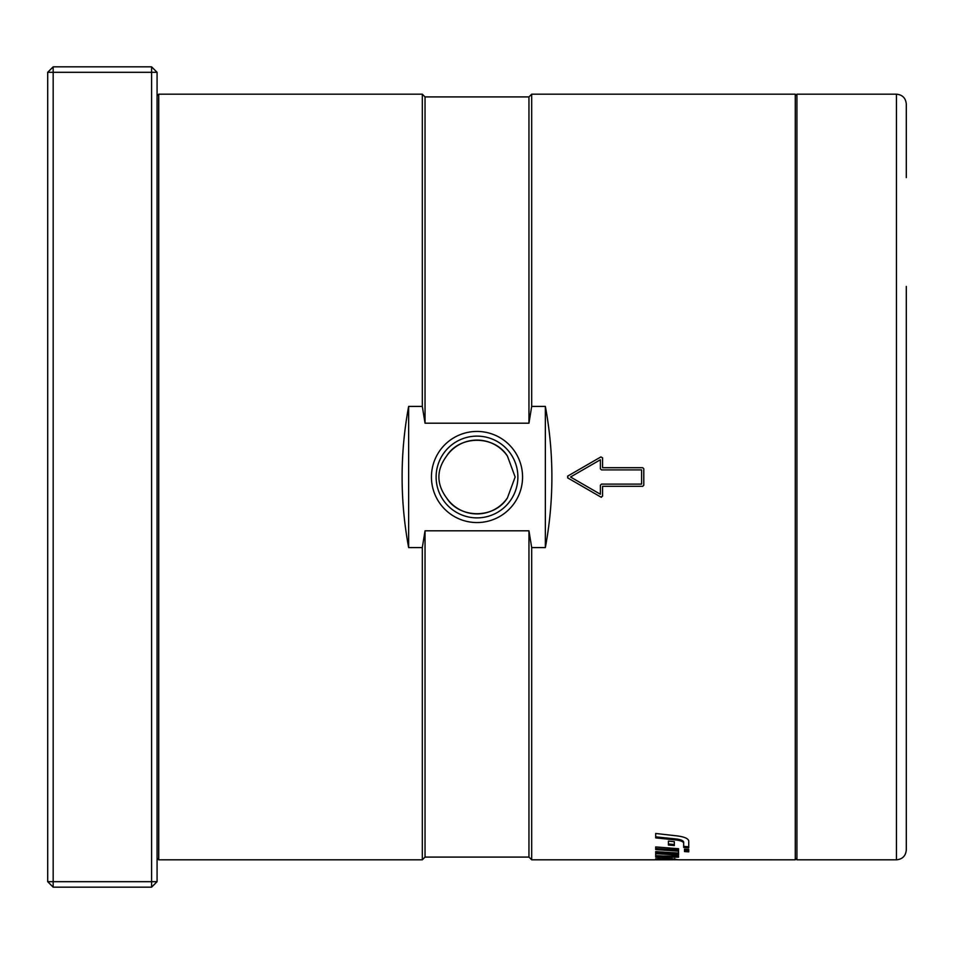 <?xml version="1.0" encoding="UTF-8"?>
<svg xmlns="http://www.w3.org/2000/svg" width="954" height="954" viewBox="0 0 954 954"><rect width="100%" height="100%" fill="white"/><g stroke="black" fill="none" stroke-linecap="round" stroke-linejoin="round"><path stroke-width="1.43" d="M658.021 858.35L659.941 858.397M655.696 858.731L669.112 858.421L678.568 859.792L795.278 859.816L796.924 858.171M659.941 858.254L659.941 859.494L655.696 859.184M674.335 858.672L674.335 859.494L659.941 859.292M655.696 859.637L674.335 859.494M678.568 859.757L655.696 859.816M655.696 836.849L675.969 838.948C680.81 839.544 683.374 840.605 683.66 842.132L683.66 843.181C683.374 841.643 680.81 840.581 675.969 839.973L655.696 837.886L655.696 833.474L677.507 835.942C684.578 836.908 688.323 838.59 688.74 840.987L688.74 847.844L683.66 847.438L683.66 843.181M683.66 846.377L688.74 846.782M655.696 854.581L655.696 856.024L678.568 856.06M655.696 855.666L669.935 856.298L674.347 855.368L678.568 856.346L678.568 857.157L655.696 857.109L655.696 855.666M655.696 852.649L678.568 853.866L678.568 851.982M655.696 851.636L678.568 853.055L678.568 854.951L655.696 853.723L655.696 851.636M678.568 850.109L655.696 848.523M678.568 848.726L678.568 851.183L655.696 849.585L655.696 846.925L678.568 848.726M674.335 844.505L668.408 843.992M674.335 845.554L668.408 845.041L668.408 841.106L674.335 841.69L674.335 845.554M684.507 850.503L688.74 850.777M684.507 851.576L684.507 849.167L688.74 849.477L688.74 851.85L684.507 851.576M157.076 95.829L158.722 94.184L422.312 94.184L422.312 406.416L425.043 423.194L425.043 96.914L528.957 96.914L531.688 94.184L795.278 94.184L796.924 95.829M531.688 94.184L531.688 406.416L545.354 406.416C554.071 453.472 554.071 500.528 545.354 547.584L531.688 547.584L531.688 859.816L657.592 859.816M567.558 477.775A1.097 1.097 0 0 0 567.785 477.942L567.785 476.058L600.937 456.906L602.57 457.86L602.57 467.698L642.71 467.698L643.795 468.796L643.795 485.204L642.71 486.301L602.57 486.301L602.57 496.14L600.937 497.094L567.785 477.942L600.937 497.094A1.097 1.097 0 0 0 601.485 497.237M507.421 497.916C494.399 518.952 459.601 518.952 446.579 497.916C436.336 483.976 436.336 470.024 446.579 456.084C459.601 435.048 494.399 435.048 507.421 456.084L515.148 477L507.421 497.916A36.92 36.92 0 0 1 446.579 497.916M446.579 456.084A36.92 36.92 0 0 1 507.421 456.084M896.462 859.816L896.462 94.184L796.924 94.184L796.924 859.816L896.462 859.816C902.436 859.232 905.716 855.953 906.3 849.966L906.3 286.438M906.3 345.753L906.3 608.247M906.3 667.561L906.3 849.942M906.3 104.058L906.3 177.587L906.3 104.058C905.716 98.047 902.436 94.768 896.462 94.184M157.076 881.687L157.076 72.313L151.603 72.313L151.603 887.16L157.076 881.687L53.174 881.687L53.174 66.84L47.7 72.313L151.603 72.313L151.603 66.84L157.076 72.313M53.174 887.16L53.174 881.687L47.7 881.687L53.174 887.16L151.603 887.16M151.603 66.84L53.174 66.84M47.7 72.313L47.7 881.687M641.613 484.107L641.613 469.893L601.485 469.893L600.388 468.796L600.388 459.756L570.516 477L600.388 494.244L600.388 485.204L601.485 484.107L641.613 484.107M600.937 456.906L567.785 476.058A1.097 1.097 0 0 0 567.558 476.225M522.565 477A45.565 45.565 0 0 1 454.223 516.46A45.565 45.565 0 0 1 454.223 437.54A45.565 45.565 0 0 1 522.565 477M517.879 477A40.879 40.879 0 0 0 456.561 441.595A40.879 40.879 0 0 0 456.561 512.405A40.879 40.879 0 0 0 517.879 477M531.688 547.584L528.957 530.806L425.043 530.806L422.312 547.584L422.312 859.816L158.722 859.816L158.722 94.184M422.312 547.584L408.646 547.584C399.929 500.528 399.929 453.472 408.646 406.416L422.312 406.416M545.354 547.584L545.354 406.416M425.043 423.194L528.957 423.194L531.688 406.416M408.646 547.584L408.646 406.416M528.957 530.806L528.957 857.086L531.688 859.816M528.957 96.914L528.957 423.194M425.043 530.806L425.043 857.086L528.957 857.086M664.354 858.29L664.354 859.113M670.197 858.457L670.197 859.22M675.969 838.948L675.969 839.973M671.95 856.609L671.95 857.694M795.278 94.184L795.278 859.816M674.335 858.719L674.991 858.719M158.722 859.816L157.076 858.171M425.043 96.914L422.312 94.184M425.043 857.086L422.312 859.816"/></g></svg>
